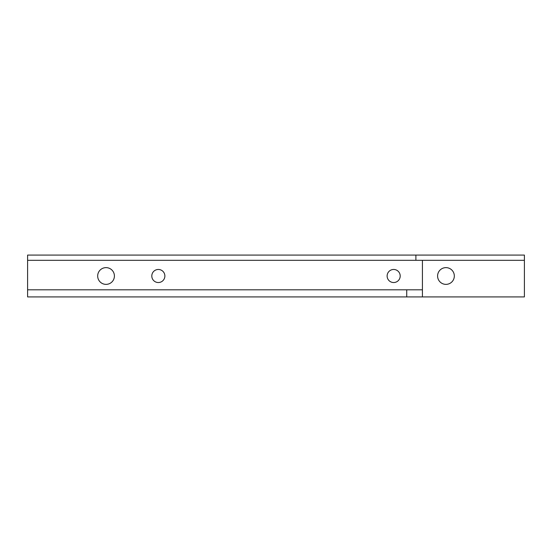 <?xml version="1.0" encoding="UTF-8"?>
<svg xmlns="http://www.w3.org/2000/svg" width="552" height="552" viewBox="0 0 552 552"><rect width="100%" height="100%" fill="white"/><g stroke="black" fill="none" stroke-linecap="round" stroke-linejoin="round"><path stroke-width="0.83" d="M27.6 296.921L27.6 255.079L524.4 255.079L524.4 296.921L27.6 296.921L27.6 255.079L524.4 255.079L524.4 260.309L27.6 260.309L415.891 260.309L415.891 255.079L415.891 260.309L422.425 260.309L422.425 296.921L524.4 296.921L524.4 260.309L422.425 260.309L422.425 296.921L27.6 296.921M406.734 289.807L406.734 296.921L406.734 289.807M422.425 289.807L27.6 289.807L422.425 289.807M114.409 276A8.37 8.37 0 0 0 106.039 267.63A8.37 8.37 0 0 0 97.676 276A8.37 8.37 0 0 0 106.039 284.37A8.37 8.37 0 0 0 114.409 276A8.37 8.37 0 0 0 106.039 267.63A8.37 8.37 0 0 0 97.676 276A8.37 8.37 0 0 0 106.039 284.37A8.37 8.37 0 0 0 114.409 276M400.2 276A6.534 6.534 0 0 0 393.666 269.466A6.534 6.534 0 0 0 387.124 276A6.534 6.534 0 0 0 393.666 282.534A6.534 6.534 0 0 0 400.2 276A6.534 6.534 0 0 0 393.666 269.466A6.534 6.534 0 0 0 387.124 276A6.534 6.534 0 0 0 393.666 282.534A6.534 6.534 0 0 0 400.2 276M164.875 276A6.534 6.534 0 0 0 158.334 269.466A6.534 6.534 0 0 0 151.8 276A6.534 6.534 0 0 0 158.334 282.534A6.534 6.534 0 0 0 164.875 276A6.534 6.534 0 0 0 158.334 269.466A6.534 6.534 0 0 0 151.8 276A6.534 6.534 0 0 0 158.334 282.534A6.534 6.534 0 0 0 164.875 276M437.591 276A8.37 8.37 0 0 1 445.961 267.63A8.37 8.37 0 0 1 454.324 276A8.37 8.37 0 0 1 445.961 284.37A8.37 8.37 0 0 1 437.591 276A8.37 8.37 0 0 0 445.961 284.37A8.37 8.37 0 0 0 454.324 276A8.37 8.37 0 0 0 445.961 267.63A8.37 8.37 0 0 0 437.591 276"/></g></svg>
